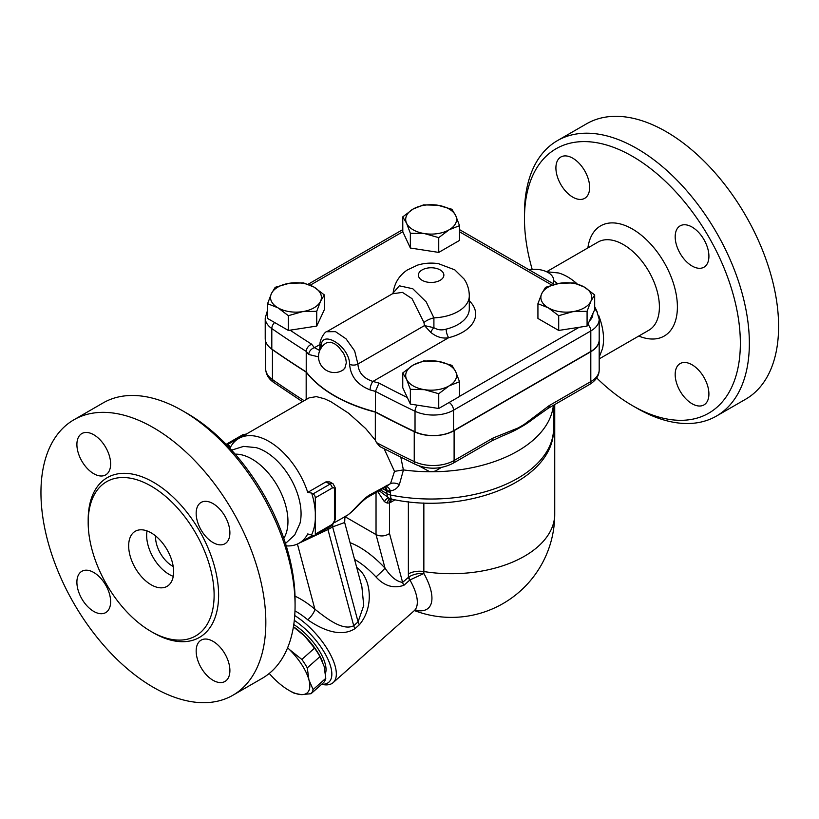 <?xml version="1.0" encoding="UTF-8"?>
<svg xmlns="http://www.w3.org/2000/svg" width="819" height="819" viewBox="0 0 819 819"><rect width="100%" height="100%" fill="white"/><g stroke="black" fill="none" stroke-linecap="round" stroke-linejoin="round"><path stroke-width="1.23" d="M586.629 123.771A159.019 91.81 60 0 1 666.144 131.644A159.019 91.81 60 0 1 770.034 271.765A159.019 91.81 60 0 1 745.669 399.201L716.42 416.083M632.411 405.61L636.906 408.2A159.019 91.81 -120 0 0 716.43 416.072A159.019 91.81 -120 0 0 740.796 288.646A159.019 91.81 -120 0 0 636.916 148.526A159.019 91.81 -120 0 0 557.401 140.643A159.019 91.81 -120 0 0 524.467 213.442L524.467 218.632A152.662 88.135 60 0 1 632.411 156.306A152.662 88.135 60 0 1 740.356 343.284A152.662 88.135 60 0 1 632.411 405.61A152.662 88.135 60 0 1 596.693 377.958M532.186 269.379A152.662 88.135 60 0 1 524.467 218.632M692.045 403.726A23.853 13.769 60 0 1 676.463 382.698A23.853 13.769 60 0 1 680.118 363.585A23.853 13.769 60 0 1 692.045 364.772A23.853 13.769 60 0 1 707.626 385.79A23.853 13.769 60 0 1 703.971 404.903A23.853 13.769 60 0 1 692.045 403.726M708.916 256.265A23.853 13.769 60 0 1 703.971 267.189A23.853 13.769 60 0 1 685.595 260.8A23.853 13.769 60 0 1 675.184 236.793A23.853 13.769 60 0 1 680.118 225.87A23.853 13.769 60 0 1 698.505 232.258A23.853 13.769 60 0 1 708.916 256.265M572.778 158.2A23.853 13.769 60 0 1 588.359 179.218A23.853 13.769 60 0 1 584.705 198.331A23.853 13.769 60 0 1 572.778 197.144A23.853 13.769 60 0 1 557.196 176.126A23.853 13.769 60 0 1 560.851 157.013A23.853 13.769 60 0 1 572.778 158.2M546.519 271.713L558.65 272.993A50.891 29.382 60 0 1 567.567 276.853A50.891 29.382 60 0 1 577.088 283.824M594.686 306.746A50.891 29.382 60 0 1 597.358 312.305M598.648 315.407A50.891 29.382 60 0 1 602.426 348.802M557.616 283.63L553.664 280.63M529.043 269.768A19.083 11.016 180 0 1 553.664 280.313A19.083 11.016 180 0 1 552.845 283.507M553.583 426.812L553.634 405.2M415.008 610.186A55.129 22.502 -131.6 0 0 423.884 573.495C418.355 573.146 413.39 574.262 408.968 576.852L402.61 582.381C396.672 581.644 390.817 576.893 385.022 568.13A57.248 23.372 -131.6 0 0 350.082 542.71M599.191 339.905A28.624 16.523 180 0 1 599.191 340.039A28.624 16.523 180 0 1 590.806 351.72L454.105 430.651A29.617 17.097 180 0 1 414.24 431.705A1081.438 624.365 180 0 1 375.327 412.121A136.763 78.962 180 0 1 306.173 372.113A1081.438 624.365 180 0 1 272.44 349.703A29.607 17.097 180 0 1 269.236 346.969M306.173 399.539L306.173 372.113M274.621 322.512A6.357 4.003 124.9 0 0 271.806 328.562A28.624 16.523 -0 0 1 265.223 318.018L265.223 338.534A28.624 16.523 0 0 0 271.806 349.078A1081.346 624.313 -0 0 0 306.224 371.928A136.763 78.962 -0 0 0 375.45 411.896A1081.346 624.313 -0 0 0 415.028 431.767A28.624 16.523 -0 0 0 453.521 430.722L590.806 351.464A28.624 16.523 0 0 0 599.191 339.772L599.191 319.256A28.624 16.523 -0 0 1 590.806 330.948A6.357 3.675 -120 0 0 587.868 324.375M423.536 204.883L437.725 205.221L451.914 209.265L455.712 215.602A25.44 14.691 0 0 0 437.725 205.221A25.44 14.691 0 0 0 413.145 209.019L423.536 204.883M310.258 285.176L402.805 231.746L410.36 248.024L438.738 252.416L459.51 240.417L459.51 225.655L449.129 229.791A25.44 14.691 0 0 0 455.712 215.602L459.51 225.655M324.344 294.912L320.546 301.249A25.44 14.691 0 0 0 313.953 287.059L324.344 294.912L324.344 309.674L316.738 326.064L288.36 330.446L267.588 318.458L267.588 303.695L271.386 293.642L275.194 287.305L289.383 283.261L303.573 282.924L313.953 287.059A25.44 14.691 0 0 0 289.383 283.261A25.44 14.691 0 0 0 271.386 293.642A25.44 14.691 0 0 0 277.979 307.831L267.588 303.695M410.36 404.105L410.36 389.332L406.562 379.289A25.44 14.691 0 0 0 424.549 389.68A25.44 14.691 0 0 0 449.129 385.872A25.44 14.691 0 0 0 455.712 371.683A25.44 14.691 0 0 0 437.725 361.302A25.44 14.691 0 0 0 413.145 365.1L423.536 360.954L437.725 361.302L451.914 365.346L455.712 371.683L459.51 381.736L459.51 396.498L438.738 408.486L410.36 404.105L402.753 387.715L402.753 372.952L413.145 365.1A25.44 14.691 0 0 0 406.562 379.289L402.753 372.952M587.08 326.064L587.08 311.292L572.89 311.64A25.44 14.691 0 0 0 590.878 301.249A25.44 14.691 0 0 0 584.295 287.059L594.686 294.912L594.686 309.674L587.08 326.064L558.701 330.446L537.929 318.458L537.929 303.695L541.728 293.642A25.44 14.691 0 0 0 548.31 307.831A25.44 14.691 0 0 0 572.89 311.64L558.701 315.684L548.31 307.831L537.929 303.695M558.701 330.446L558.701 315.684M594.686 294.912L590.878 301.249L587.08 311.292M541.728 293.642L545.526 287.305L559.715 283.261A25.44 14.691 0 0 0 541.728 293.642M438.738 408.486L438.738 393.724L424.549 389.68L410.36 389.332M459.51 381.736L449.129 385.872L438.738 393.724M320.546 301.249L316.738 311.292L302.549 311.64A25.44 14.691 0 0 0 320.546 301.249M316.738 326.064L316.738 311.292M584.295 287.059A25.44 14.691 0 0 0 559.715 283.261L573.904 282.924L584.295 287.059M277.979 307.831A25.44 14.691 0 0 0 302.549 311.64L288.36 315.684L277.979 307.831M288.36 330.446L288.36 315.684M438.738 252.416L438.738 237.643L424.549 233.599A25.44 14.691 0 0 0 449.129 229.791L438.738 237.643M410.36 248.024L410.36 233.261L406.562 223.208A25.44 14.691 0 0 0 424.549 233.599L410.36 233.261M402.805 231.746L402.753 216.871L413.145 209.019A25.44 14.691 0 0 0 406.562 223.208L402.753 216.871M407.309 397.512A1074.989 620.638 180 0 1 378.972 383.067L375.45 391.38A1081.346 624.313 -0 0 0 415.028 411.251A6.357 3.317 -64.4 0 1 417.188 405.159M378.972 383.067A130.395 75.287 180 0 1 372.921 381.429A6.357 2.314 106.1 0 0 370.086 389.916A136.763 78.962 -0 0 0 375.45 391.38L375.45 411.896M392.403 293.806L402.446 292.373L412.008 298.638L423.935 322.502L424.488 325.593L430.763 332.381C436.64 337.09 442.618 338.861 448.679 337.694L372.921 381.429C363.493 378.388 358.487 372.584 357.913 364.035L354.637 350.88L346.038 338.831L335.483 331.644L326.699 331.736C325.338 331.03 318.857 340.192 320.065 345.853A6.357 3.645 -0.3 0 0 321.171 347.88M321.324 348.003C319.154 327.846 349.508 345.301 349.621 364.342C350.532 376.31 357.35 384.838 370.086 389.916M319.256 350.266L314.455 347.676A6.357 4.648 139.2 0 0 308.763 354.504L318.53 356.859M320.096 344.42L314.455 347.676A130.395 75.287 180 0 1 311.629 344.185C308.353 345.71 306.562 348.116 306.224 351.412A136.763 78.962 -0 0 0 308.763 354.504M423.935 322.502A15.899 9.163 164.4 0 1 433.906 317.864L426.249 301.955L412.776 288.749L399.344 285.811L392.434 293.786L326.699 331.736M469.297 300.829A44.523 25.706 0 0 1 448.679 337.694A6.357 2.047 76.1 0 1 446.181 329.125C441.83 330.477 437.745 330.006 433.906 327.702L424.488 325.593L357.913 364.035A6.357 3.696 -179.6 0 1 349.621 364.342M430.763 332.381A6.357 2.713 124.1 0 1 433.906 327.702L433.906 317.864A38.165 22.031 0 0 0 469.297 295.884C469.246 289.783 467.536 284.203 464.178 279.125L454.78 269.85L438.472 263.677C431.337 262.571 424.355 263.063 417.526 265.131L407.186 270.055C399.099 275.573 394.41 283.2 393.12 292.946L393.13 292.844M306.224 371.928L306.224 351.412A1081.346 624.313 -0 0 1 271.806 328.562L271.806 349.078M326.689 342.762L330.804 342.219L334.428 343.673L338.329 346.601L343.622 353.388L345.7 358.394L346.335 362.735L344.83 368.253L342.567 370.311M549.18 405.62A6.357 3.675 60 0 1 547.86 408.527L547.86 408.527A6.357 3.675 60 0 1 547.85 408.538L589.496 384.5A6.357 3.675 -120 0 0 590.806 381.582L549.18 405.62L524.006 424.57A6.357 2.764 50 0 1 524.109 425.225A127.221 73.444 0 0 0 533.927 418.366L547.86 408.527M452.784 463.421L491.687 440.96L502.405 435.933A127.221 73.444 0 0 0 517.966 428.767A6.357 4.392 -107.5 0 0 518.171 427.938L493.007 438.052L454.105 460.513A29.617 17.097 180 0 1 414.24 461.568A6.357 3.317 115.6 0 0 415.55 464.486C428.327 469.758 440.735 469.41 452.784 463.421A6.357 3.675 -120 0 0 454.105 460.513L454.105 430.651M517.966 428.767L524.109 425.225M491.687 440.96A6.357 3.675 -120 0 0 493.007 438.052M415.55 464.486L379.903 446.611L376.464 442.577L375.327 440.182L375.327 412.121M391.554 499.119A9.541 5.508 -120 0 0 390.806 502.252L395.045 499.805M377.651 491.513L384.316 501.597L387.213 503.091L389.527 502.927A9.541 5.907 63.9 0 1 391.062 498.986M387.213 503.091A9.541 4.873 86.2 0 1 390.141 498.669M384.316 501.597A9.541 3.86 111.3 0 1 388.861 498.034M384.643 487.479L386.517 489.68L386.988 493.724A9.541 5.508 120 0 0 388.964 498.095L379.105 490.673M380.405 489.926L386.988 493.724A9.541 5.508 0 0 0 390.581 495.034L390.376 490.939C394.543 490.264 397.543 488.144 399.375 484.582L403.45 469.922A122.451 70.69 0 0 0 429.811 471.754A122.451 70.69 0 0 0 432.463 471.754A122.451 70.69 0 0 0 552.897 408.558L553.501 405.272M227.61 444.553L244.471 434.817A3.184 1.833 -120 0 0 242.885 434.664L226.136 444.338A3.184 1.833 60 0 1 227.61 444.553L229.003 445.362L230.221 447.635A60.432 34.889 60 0 1 238.769 438.452A60.432 34.889 60 0 1 268.98 441.441A60.432 34.889 60 0 1 307.739 492.383L325.962 481.869L329.801 481.93M311.67 534.633A63.749 36.804 -120 0 0 315.315 519.42L315.315 534.142A3.184 1.833 60 0 1 314.66 535.606A3.184 1.833 60 0 1 313.073 535.442L307.739 533.937A60.432 34.889 60 0 1 299.201 543.12A60.432 34.889 60 0 1 286.24 545.884M384.183 448.843L394.502 471.365L390.54 483.619L369.819 494.86A9.541 5.508 -120 0 1 368.181 496.979L368.181 496.979C362.152 500.102 352.651 512.561 345.966 516.113L334.51 522.594M369.819 494.86C361.066 499.897 351.597 513.789 345.383 516.431L344.871 518.038L345.782 516.062M238.769 438.452L309.06 397.87L316.39 396.621L324.641 398.833L331.019 401.781L348.577 413.196L365.653 428.521L375.327 440.182M394.502 471.365L403.388 469.911L400.819 457.289M368.181 496.979L384.633 487.489A9.541 5.508 -120 0 0 384.633 487.489L390.54 483.619A9.541 5.866 -152.3 0 1 399.375 484.582M386.363 486.65A9.541 4.371 -97 0 1 390.376 490.939L387.008 490.827A9.541 5.661 -62 0 0 385.421 487.059M386.271 485.36A9.541 5.508 -120 0 1 384.633 487.489L387.008 490.827M419.093 465.939L429.811 471.754A12.797 7.391 0 0 1 432.463 471.754L435.524 470.966L441.339 467.475M345.342 516.891L376.034 534.612C380.538 536.67 385.032 536.332 389.527 533.589L389.527 502.927L390.806 502.252M298.955 543.253L327.969 529.576A9.541 5.508 60 0 1 328.163 527.805M354.985 628.654A9.541 3.89 -131.6 0 1 353.726 625.726C342.68 631.285 326.371 618.212 314.875 609.193A9.541 2.948 -49.9 0 1 307.76 619.819C320.966 628.941 340.069 638.103 354.985 628.654L359.336 624.795A9.541 3.89 -131.6 0 1 358.077 621.867L332.627 526.883L344.666 522.512L361.885 586.762L363.728 605.466L358.077 621.867L353.726 625.726L327.969 529.576L332.627 526.883A9.541 5.508 60 0 1 332.913 524.795M359.336 624.795C373.843 607.872 371.693 579.596 358.036 568.447A9.541 3.87 -53 0 1 357.176 569.164M321.57 684.367L323.28 684.643A47.707 19.472 -131.6 0 0 333.138 682.626A47.707 19.472 -131.6 0 0 328.859 651.658A47.707 19.472 -131.6 0 0 294.727 615.54M354.555 559.387A47.707 19.472 48.4 0 1 354.668 559.449A47.707 19.472 48.4 0 1 375.982 576.934C384.203 585.994 393.499 588.789 403.869 585.309L409.909 579.965A9.541 4.33 55.1 0 1 408.968 576.852M294.297 620.382A44.523 18.182 48.4 0 1 328.511 660.534A44.523 18.182 48.4 0 1 321.672 684.274M293.765 624.559A36.579 14.937 48.4 0 1 325.43 673.423M293.427 626.76A38.165 15.581 48.4 0 1 304.586 636.005A38.165 15.581 48.4 0 1 322.184 660.841A38.165 15.581 48.4 0 1 322.297 661.097M311.015 693.713L301.484 694.635A38.165 15.581 -131.6 0 0 308.927 679.852L313.093 689.598A41.349 16.882 48.4 0 1 311.015 693.713L323.72 682.452A41.349 16.882 -131.6 0 0 325.788 678.337L324.129 666.369L319.963 656.623A41.349 16.882 -131.6 0 0 314.527 648.167L304.586 636.005L293.407 626.904M294.451 693.335A41.349 16.882 48.4 0 1 290.755 691.4L288.923 690.335A38.165 15.581 -131.6 0 0 301.484 694.635L294.451 693.335M287.643 647.706L289.383 649.487A38.165 15.581 -131.6 0 0 287.602 647.778M269.256 673.433A38.165 15.581 -131.6 0 0 274.498 679.053A38.165 15.581 -131.6 0 0 288.923 690.335M301.832 659.428A41.349 16.882 48.4 0 1 307.268 667.874L308.927 679.852A38.165 15.581 -131.6 0 0 289.383 649.487L301.832 659.428L314.527 648.167M313.093 689.598L325.788 678.337M319.963 656.623L307.268 667.874M375.982 576.934A9.541 0.543 137 0 0 385.022 568.13L376.034 534.612L376.034 492.444M409.695 580.139A9.541 3.89 48.4 0 1 408.435 577.211A103.747 59.9 120 0 1 408.374 573.904A15.899 9.183 180 0 1 423.853 571.549L423.853 502.927M333.138 682.626L414.117 610.82A47.707 19.472 48.4 0 0 409.909 579.965L423.884 573.495A89.906 51.914 -60 0 1 423.853 571.549A103.368 59.674 180 0 0 554.739 514.025L554.739 404.555M231.603 450.143L243.581 446.386L256.173 447.635A50.891 29.382 60 0 1 265.09 451.484A50.891 29.382 60 0 1 299.949 523.454L294.727 534.981L285.493 543.468M229.003 445.362A63.749 36.804 -120 0 0 228.409 446.693M315.315 512.51A63.749 36.804 -120 0 0 311.67 493.089L313.073 493.898A3.184 1.833 60 0 1 315.315 497.788L315.315 519.42M307.739 492.383L311.67 493.089M235.176 454.156A50.891 29.382 60 0 1 251.976 459.049A50.891 29.382 60 0 1 283.794 538.37M295.075 605.558L295.075 600.368A152.662 88.135 -120 0 0 187.131 413.39L182.627 410.8A159.019 91.81 60 0 1 182.637 410.8A159.019 91.81 60 0 1 295.075 605.558A159.019 91.81 60 0 1 262.141 678.357L232.903 695.239A159.019 91.81 60 0 1 73.884 603.419A159.019 91.81 60 0 1 73.884 419.799A159.019 91.81 60 0 1 153.399 427.672A159.019 91.81 60 0 1 257.279 567.813A159.019 91.81 60 0 1 232.903 695.239M73.884 419.799L103.122 402.917A159.019 91.81 60 0 1 182.627 410.8L187.131 413.39M93.765 473.71A23.853 13.769 60 0 1 78.184 452.682A23.853 13.769 60 0 1 81.839 433.568A23.853 13.769 60 0 1 93.765 434.756A23.853 13.769 60 0 1 109.347 455.773A23.853 13.769 60 0 1 105.692 474.887A23.853 13.769 60 0 1 93.765 473.71M196.161 513.349A23.853 13.769 60 0 1 201.105 502.426A23.853 13.769 60 0 1 219.482 508.824A23.853 13.769 60 0 1 229.893 532.821A23.853 13.769 60 0 1 224.959 543.744A23.853 13.769 60 0 1 206.572 537.356A23.853 13.769 60 0 1 196.161 513.349M213.032 641.328A23.853 13.769 60 0 1 228.614 662.346A23.853 13.769 60 0 1 224.959 681.459A23.853 13.769 60 0 1 213.032 680.282A23.853 13.769 60 0 1 197.451 659.264A23.853 13.769 60 0 1 201.105 640.151A23.853 13.769 60 0 1 213.032 641.328M110.626 601.689A23.853 13.769 60 0 1 105.692 612.602A23.853 13.769 60 0 1 87.305 606.214A23.853 13.769 60 0 1 76.894 582.207A23.853 13.769 60 0 1 81.839 571.293A23.853 13.769 60 0 1 100.215 577.682A23.853 13.769 60 0 1 110.626 601.689M151.146 486.107A89.056 51.413 60 0 1 209.326 564.578A89.056 51.413 60 0 1 195.68 635.933A89.056 51.413 60 0 1 106.624 584.531A89.056 51.413 60 0 1 106.624 481.695A89.056 51.413 60 0 1 151.146 486.107M151.146 532.852A31.808 18.366 60 0 1 171.929 560.872A31.808 18.366 60 0 1 167.045 586.363A31.808 18.366 60 0 1 135.248 567.997A31.808 18.366 60 0 1 135.248 531.275A31.808 18.366 60 0 1 151.146 532.852M173.259 576.33A31.808 18.366 60 0 1 147.031 530.907M173.198 566.482A23.853 13.769 60 0 1 155.538 535.882M326.873 342.659L330.804 342.219L334.428 343.673L338.329 346.601L343.622 353.388L345.7 358.394L346.335 362.735L344.83 368.253L342.782 370.198M638.769 336.046A63.606 36.722 -120 0 0 677.282 303.184A63.606 36.722 -120 0 0 632.411 229.023A63.606 36.722 -120 0 0 587.888 247.911M546.683 271.703L597.972 242.086A50.891 29.382 60 0 1 623.413 244.605A50.891 29.382 60 0 1 656.664 289.445A50.891 29.382 60 0 1 648.863 330.221L599.191 358.896M304.156 400.696A1081.438 624.365 180 0 1 272.44 379.566L272.44 349.703M302.457 401.679L273.7 382.442A6.357 4.003 -55.1 0 1 272.44 379.566A29.607 17.097 180 0 1 265.632 368.663L265.632 341.308M459.51 231.777L551.842 285.073M311.629 344.185A1074.989 620.638 180 0 1 290.1 330.18M579.156 327.283L459.51 396.365M592.823 313.687A22.267 12.858 180 0 1 589.516 320.823M415.028 431.767L415.028 411.251A28.624 16.523 0 0 0 453.521 410.206A6.357 3.675 -120 0 0 449.14 402.487M453.521 430.722L453.521 410.206L590.806 330.948L590.806 351.464M422.143 280.313A12.725 7.34 180 0 1 427.846 268.018A12.725 7.34 180 0 1 443.427 277.017A12.725 7.34 180 0 1 422.143 280.313M469.297 295.884L469.297 308.876A38.165 22.031 180 0 1 446.181 329.125M589.496 384.5C595.925 380.528 599.16 375.665 599.191 369.901A28.624 16.523 180 0 1 590.806 381.582L590.806 351.72M524.006 424.57L518.171 427.938M414.24 431.705L414.24 461.568A1081.438 624.365 180 0 1 376.464 442.577M388.964 498.095A9.541 9.541 0 0 0 391.84 499.18A9.541 2.58 -78.5 0 1 390.581 495.034A122.451 70.69 0 0 0 553.583 428.327L553.583 405.231M382.647 488.626L386.988 491.134A9.541 5.508 0 0 0 390.581 492.434M297.42 544.031L314.875 609.193A57.248 23.372 -131.6 0 0 295.014 596.181M294.983 610.872A47.707 19.472 48.4 0 1 296.017 611.465A47.707 19.472 48.4 0 1 307.76 619.819M358.036 568.447A47.707 19.472 -131.6 0 0 356.715 567.475M389.527 533.589L402.61 582.381A9.541 3.89 -131.6 0 0 403.869 585.309M408.374 501.781L408.374 573.904M152.262 632.155A92.23 53.255 -120 0 0 218.612 595.822A92.23 53.255 -120 0 0 153.399 482.207A92.23 53.255 -120 0 0 88.186 521.181M246.069 434.234A6.357 3.675 -60 0 0 244.471 434.817L244.768 434.991M325.962 481.869L329.934 484.162L313.073 493.898M314.66 535.606L331.521 525.859A3.184 1.833 -120 0 0 332.186 524.406L315.315 534.142M315.315 497.788L332.186 488.052A3.184 1.833 -60 0 1 334.428 489.352L334.428 520.515A3.184 1.833 -60 0 1 332.186 524.406M334.428 520.515A3.184 1.833 0 0 0 335.36 519.215L335.36 488.052A3.184 1.833 180 0 1 334.428 489.352M332.186 488.052A3.184 1.833 -120 0 0 329.934 484.162A6.357 3.675 120 0 1 333.118 483.845L335.36 488.052M586.639 123.761L557.401 140.643M599.191 357.166L602.426 348.822M553.664 283.978L553.664 280.313M414.434 610.564A103.368 103.368 0 0 0 554.739 514.025M594.686 308.681L596.877 311.486L599.191 319.256M320.065 345.853L319.441 350.174M459.51 229.617L554.35 284.377M308.077 284.285L402.753 229.617M265.223 318.018L267.588 310.166M327.19 342.496A15.899 15.899 0 0 0 320.669 364.629A15.899 15.899 0 0 0 343.243 369.891M273.7 382.442C268.622 378.982 265.929 374.396 265.632 368.663M312.776 535.278L299.201 543.12M386.701 486.547L386.036 486.66M553.583 428.327C554.954 481.306 465.591 515.468 391.84 499.18M344.666 522.512L344.871 518.048M415.919 609.817L414.117 610.82M242.885 434.664L246.427 434.029M331.521 525.859L335.36 519.215M333.118 483.845L329.729 481.889M599.191 369.901L599.191 340.039"/></g></svg>
